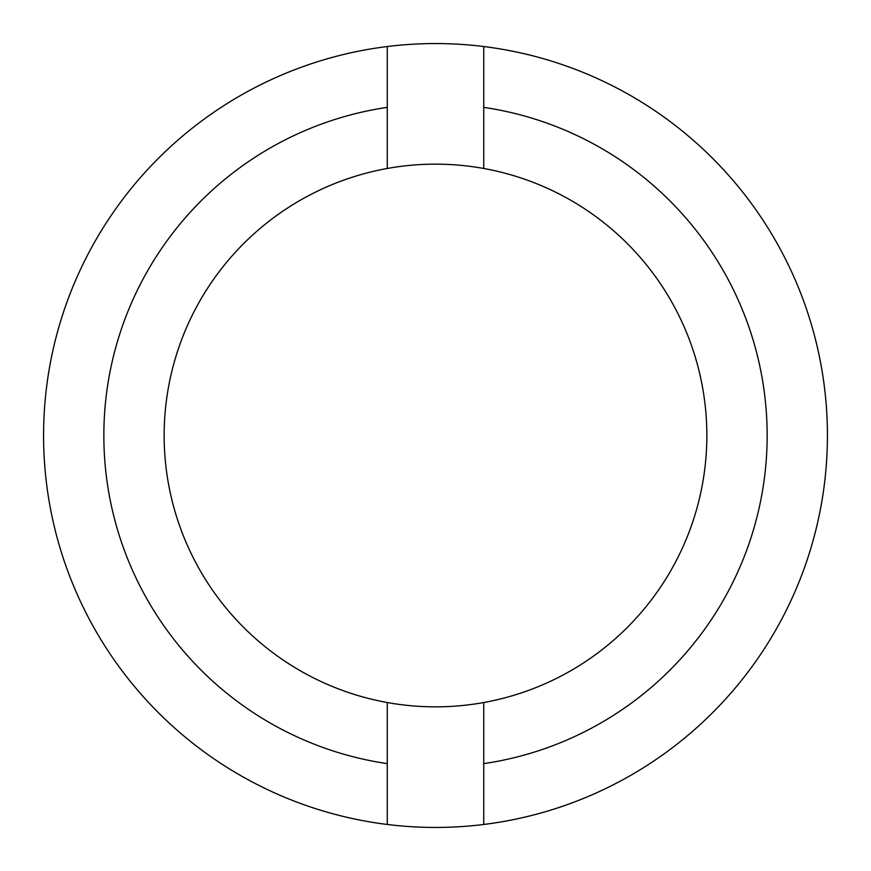 <?xml version="1.0" encoding="UTF-8"?>
<svg xmlns="http://www.w3.org/2000/svg" width="871" height="871" viewBox="0 0 871 871"><rect width="100%" height="100%" fill="white"/><g stroke="black" fill="none" stroke-linecap="round" stroke-linejoin="round"><path stroke-width="1.31" d="M387.257 107.373L387.257 46.533A391.95 391.95 0 0 1 483.743 46.533L483.743 168.473A271.349 271.349 0 0 1 435.5 706.849A271.349 271.349 0 0 1 387.257 168.473L387.257 107.373A331.655 331.655 0 0 0 387.257 763.627L387.257 702.527M483.743 702.527L483.743 824.467A391.95 391.95 0 0 0 483.743 46.533M483.743 824.467A391.95 391.95 0 0 1 387.257 824.467L387.257 763.627M387.257 168.473A271.349 271.349 0 0 1 483.743 168.473M483.743 763.627A331.655 331.655 0 0 0 483.743 107.373M387.257 46.533A391.95 391.95 0 0 0 387.257 824.467"/></g></svg>
